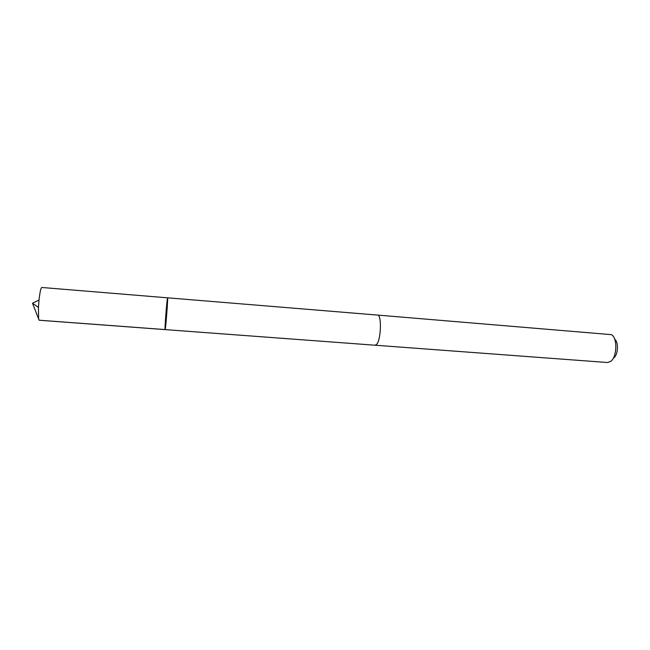 <?xml version="1.0" encoding="UTF-8"?>
<svg xmlns="http://www.w3.org/2000/svg" width="650" height="650" viewBox="0 0 650 650"><rect width="100%" height="100%" fill="white"/><g stroke="black" fill="none" stroke-linecap="round" stroke-linejoin="round"><path stroke-width="0.97" d="M165.1 329.607C165.579 330.533 168.212 296.977 167.586 297.822L167.269 299.439C166.368 305.866 164.604 330.233 165.1 329.607C165.579 330.533 168.212 296.977 167.586 297.822L41.795 287.479C40.844 287.918 39.918 292.094 39.024 300.016L38.447 307.426L38.594 318.727L39.227 320.247L375.123 345.223M377.488 315.079L377.618 315.079C381.664 314.551 381.16 338.569 376.959 344.004L375.253 345.231L607.498 362.513L610.594 361.473C617.167 357.175 617.671 337.407 611.309 334.652L377.618 315.079C381.672 314.543 381.16 338.577 376.959 344.012L375.253 345.239M614.721 339.259C618.824 342.062 618.126 355.022 613.714 357.947M165.124 329.574L39.122 320.206M38.626 318.947L32.5 303.233L38.447 307.426M32.5 303.233L39.024 300.016M377.618 315.088L167.586 297.822"/></g></svg>
